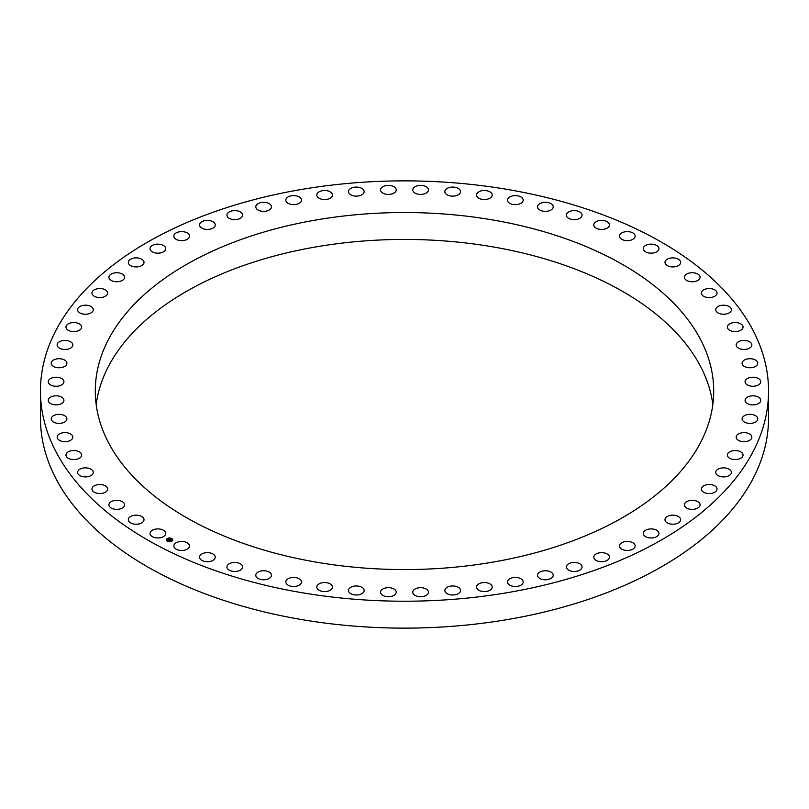 <?xml version="1.0" encoding="UTF-8"?>
<svg xmlns="http://www.w3.org/2000/svg" width="809" height="809" viewBox="0 0 809 809"><rect width="100%" height="100%" fill="white"/><g stroke="black" fill="none" stroke-linecap="round" stroke-linejoin="round"><path stroke-width="1.21" d="M165.39 532.16A7.837 4.52 180 0 1 165.714 533.434A7.837 4.52 180 0 1 158.989 537.914A7.837 4.52 180 0 1 150.353 534.709A7.837 4.52 180 0 1 150.039 533.434A7.837 4.52 180 0 1 156.764 528.955A7.837 4.52 180 0 1 165.39 532.16M506.99 189.367A364.05 210.178 0 0 0 40.45 391.05A364.05 210.178 0 0 0 302.01 592.724A364.05 210.178 0 0 0 768.55 391.05A364.05 210.178 0 0 0 506.99 189.367M40.45 391.05L40.45 417.95A364.05 210.178 0 0 0 302.01 619.633A364.05 210.178 0 0 0 768.55 417.95L768.55 391.05M701.201 340.791A309.21 178.516 180 0 1 713.71 391.05A309.21 178.516 180 0 1 448.479 567.756A309.21 178.516 180 0 1 107.799 441.309A309.21 178.516 180 0 1 95.29 391.05A309.21 178.516 180 0 1 360.521 214.345A309.21 178.516 180 0 1 701.201 340.791M96.17 404.5A309.21 178.516 180 0 1 372.1 240.415A309.21 178.516 180 0 1 701.201 367.691A309.21 178.516 180 0 1 712.83 404.5M188.962 544.295A7.837 4.52 180 0 1 189.518 545.964A7.837 4.52 180 0 1 183.158 550.413A7.837 4.52 180 0 1 174.4 547.632A7.837 4.52 180 0 1 173.844 545.964A7.837 4.52 180 0 1 180.215 541.524A7.837 4.52 180 0 1 188.962 544.295M214.375 555.126A7.837 4.52 180 0 1 215.224 557.179A7.837 4.52 180 0 1 209.218 561.577A7.837 4.52 180 0 1 200.41 559.221A7.837 4.52 180 0 1 199.55 557.179A7.837 4.52 180 0 1 205.567 552.78A7.837 4.52 180 0 1 214.375 555.126M241.416 564.551A7.837 4.52 180 0 1 242.619 566.967A7.837 4.52 180 0 1 236.956 571.316A7.837 4.52 180 0 1 228.148 569.384A7.837 4.52 180 0 1 226.945 566.967A7.837 4.52 180 0 1 232.608 562.619A7.837 4.52 180 0 1 241.416 564.551M269.832 572.499A7.837 4.52 180 0 1 271.46 575.26A7.837 4.52 180 0 1 266.141 579.537A7.837 4.52 180 0 1 257.404 578.01A7.837 4.52 180 0 1 255.786 575.26A7.837 4.52 180 0 1 261.095 570.972A7.837 4.52 180 0 1 269.832 572.499M299.411 578.9A7.837 4.52 180 0 1 301.494 581.974A7.837 4.52 180 0 1 296.519 586.191A7.837 4.52 180 0 1 287.913 585.049A7.837 4.52 180 0 1 285.82 581.974A7.837 4.52 180 0 1 290.795 577.768A7.837 4.52 180 0 1 299.411 578.9M329.88 583.694A7.837 4.52 180 0 1 332.479 587.071A7.837 4.52 180 0 1 327.837 591.197A7.837 4.52 180 0 1 319.413 590.439A7.837 4.52 180 0 1 316.804 587.071A7.837 4.52 180 0 1 321.456 582.935A7.837 4.52 180 0 1 329.88 583.694M360.986 586.849A7.837 4.52 180 0 1 364.151 590.489A7.837 4.52 180 0 1 359.833 594.524A7.837 4.52 180 0 1 351.642 594.119A7.837 4.52 180 0 1 348.477 590.489A7.837 4.52 180 0 1 352.795 586.444A7.837 4.52 180 0 1 360.986 586.849M392.466 588.335A7.837 4.52 180 0 1 396.228 592.198A7.837 4.52 180 0 1 392.234 596.142A7.837 4.52 180 0 1 384.326 596.071A7.837 4.52 180 0 1 380.554 592.198A7.837 4.52 180 0 1 384.548 588.254A7.837 4.52 180 0 1 392.466 588.335M424.047 588.133A7.837 4.52 180 0 1 428.446 592.198A7.837 4.52 180 0 1 417.171 596.263A7.837 4.52 180 0 1 412.772 592.198A7.837 4.52 180 0 1 424.047 588.133M455.457 586.252A7.837 4.52 180 0 1 460.523 590.489A7.837 4.52 180 0 1 449.915 594.716A7.837 4.52 180 0 1 444.849 590.489A7.837 4.52 180 0 1 455.457 586.252M486.431 582.702A7.837 4.52 180 0 1 492.196 587.071A7.837 4.52 180 0 1 482.275 591.43A7.837 4.52 180 0 1 476.521 587.071A7.837 4.52 180 0 1 486.431 582.702M516.718 577.525A7.837 4.52 180 0 1 523.18 581.974A7.837 4.52 180 0 1 513.958 586.434A7.837 4.52 180 0 1 507.506 581.974A7.837 4.52 180 0 1 516.718 577.525M546.035 570.75A7.837 4.52 180 0 1 553.214 575.26A7.837 4.52 180 0 1 544.72 579.77A7.837 4.52 180 0 1 537.54 575.26A7.837 4.52 180 0 1 546.035 570.75M574.157 562.447A7.837 4.52 180 0 1 582.055 566.967A7.837 4.52 180 0 1 574.279 571.488A7.837 4.52 180 0 1 566.381 566.967A7.837 4.52 180 0 1 574.157 562.447M600.824 552.678A7.837 4.52 180 0 1 609.45 557.179A7.837 4.52 180 0 1 602.392 561.679A7.837 4.52 180 0 1 593.776 557.179A7.837 4.52 180 0 1 600.824 552.678M625.812 541.524A7.837 4.52 180 0 1 635.156 545.964A7.837 4.52 180 0 1 628.826 550.403A7.837 4.52 180 0 1 619.482 545.964A7.837 4.52 180 0 1 625.812 541.524M648.919 529.096A7.837 4.52 180 0 1 658.961 533.434A7.837 4.52 180 0 1 653.328 537.783A7.837 4.52 180 0 1 643.286 533.434A7.837 4.52 180 0 1 648.919 529.096M669.943 515.485A7.837 4.52 180 0 1 680.662 519.691A7.837 4.52 180 0 1 675.717 523.898A7.837 4.52 180 0 1 664.988 519.691A7.837 4.52 180 0 1 669.943 515.485M688.692 500.811A7.837 4.52 180 0 1 700.078 504.846A7.837 4.52 180 0 1 695.791 508.881A7.837 4.52 180 0 1 684.404 504.846A7.837 4.52 180 0 1 688.692 500.811M705.023 485.208A7.837 4.52 180 0 1 712.992 485.076A7.837 4.52 180 0 1 717.037 489.03A7.837 4.52 180 0 1 713.386 492.863A7.837 4.52 180 0 1 705.418 492.994A7.837 4.52 180 0 1 701.363 489.03A7.837 4.52 180 0 1 705.023 485.208M718.786 468.795A7.837 4.52 180 0 1 727.028 468.33A7.837 4.52 180 0 1 731.397 472.385A7.837 4.52 180 0 1 728.333 475.975A7.837 4.52 180 0 1 720.101 476.44A7.837 4.52 180 0 1 715.722 472.385A7.837 4.52 180 0 1 718.786 468.795M729.87 451.725A7.837 4.52 180 0 1 738.334 450.896A7.837 4.52 180 0 1 743.036 455.042A7.837 4.52 180 0 1 740.528 458.359A7.837 4.52 180 0 1 732.064 459.188A7.837 4.52 180 0 1 727.362 455.042A7.837 4.52 180 0 1 729.87 451.725M738.182 434.13A7.837 4.52 180 0 1 746.818 432.926A7.837 4.52 180 0 1 751.854 437.153A7.837 4.52 180 0 1 749.852 440.177A7.837 4.52 180 0 1 741.216 441.38A7.837 4.52 180 0 1 736.18 437.153A7.837 4.52 180 0 1 738.182 434.13M743.643 416.17A7.837 4.52 180 0 1 752.4 414.572A7.837 4.52 180 0 1 757.77 418.87A7.837 4.52 180 0 1 756.233 421.57A7.837 4.52 180 0 1 747.476 423.168A7.837 4.52 180 0 1 742.096 418.87A7.837 4.52 180 0 1 743.643 416.17M746.211 397.998A7.837 4.52 180 0 1 755.019 395.995A7.837 4.52 180 0 1 760.743 400.344A7.837 4.52 180 0 1 759.6 402.7A7.837 4.52 180 0 1 750.792 404.702A7.837 4.52 180 0 1 745.069 400.344A7.837 4.52 180 0 1 746.211 397.998M745.868 379.765A7.837 4.52 180 0 1 754.676 377.338A7.837 4.52 180 0 1 760.743 381.747A7.837 4.52 180 0 1 759.954 383.729A7.837 4.52 180 0 1 751.146 386.156A7.837 4.52 180 0 1 745.069 381.747A7.837 4.52 180 0 1 745.868 379.765M742.601 361.633A7.837 4.52 180 0 1 751.349 358.781A7.837 4.52 180 0 1 757.77 363.231A7.837 4.52 180 0 1 757.264 364.829A7.837 4.52 180 0 1 748.527 367.68A7.837 4.52 180 0 1 742.096 363.231A7.837 4.52 180 0 1 742.601 361.633M736.463 343.744A7.837 4.52 180 0 1 745.069 340.458A7.837 4.52 180 0 1 751.854 344.947A7.837 4.52 180 0 1 751.571 346.151A7.837 4.52 180 0 1 742.965 349.427A7.837 4.52 180 0 1 736.18 344.947A7.837 4.52 180 0 1 736.463 343.744M727.483 326.26A7.837 4.52 180 0 1 735.887 322.548A7.837 4.52 180 0 1 743.036 327.058A7.837 4.52 180 0 1 742.915 327.847A7.837 4.52 180 0 1 734.511 331.559A7.837 4.52 180 0 1 727.362 327.058A7.837 4.52 180 0 1 727.483 326.26M715.753 309.331A7.837 4.52 180 0 1 723.893 305.195A7.837 4.52 180 0 1 731.397 309.716A7.837 4.52 180 0 1 731.376 310.09A7.837 4.52 180 0 1 723.236 314.236A7.837 4.52 180 0 1 715.722 309.716A7.837 4.52 180 0 1 715.753 309.331M701.363 293.101A7.837 4.52 180 0 1 701.363 293.06A7.837 4.52 180 0 1 709.169 288.54A7.837 4.52 180 0 1 717.037 293.03A7.837 4.52 180 0 1 717.037 293.06A7.837 4.52 180 0 1 709.23 297.591A7.837 4.52 180 0 1 701.363 293.101M684.444 277.699A7.837 4.52 180 0 1 684.404 277.244A7.837 4.52 180 0 1 691.847 272.734A7.837 4.52 180 0 1 700.038 276.799A7.837 4.52 180 0 1 700.078 277.244A7.837 4.52 180 0 1 692.635 281.765A7.837 4.52 180 0 1 684.444 277.699M665.14 263.269A7.837 4.52 180 0 1 664.988 262.409A7.837 4.52 180 0 1 672.077 257.899A7.837 4.52 180 0 1 680.521 261.54A7.837 4.52 180 0 1 680.662 262.409A7.837 4.52 180 0 1 673.584 266.909A7.837 4.52 180 0 1 665.14 263.269M643.61 249.93A7.837 4.52 180 0 1 643.286 248.656A7.837 4.52 180 0 1 650.011 244.187A7.837 4.52 180 0 1 658.647 247.382A7.837 4.52 180 0 1 658.961 248.656A7.837 4.52 180 0 1 652.236 253.136A7.837 4.52 180 0 1 643.61 249.93M620.038 237.795A7.837 4.52 180 0 1 619.482 236.127A7.837 4.52 180 0 1 625.842 231.687A7.837 4.52 180 0 1 634.6 234.458A7.837 4.52 180 0 1 635.156 236.127A7.837 4.52 180 0 1 628.785 240.576A7.837 4.52 180 0 1 620.038 237.795M594.625 226.975A7.837 4.52 180 0 1 593.776 224.922A7.837 4.52 180 0 1 599.782 220.523A7.837 4.52 180 0 1 608.59 222.869A7.837 4.52 180 0 1 609.45 224.922A7.837 4.52 180 0 1 603.433 229.321A7.837 4.52 180 0 1 594.625 226.975M567.584 217.54A7.837 4.52 180 0 1 566.381 215.133A7.837 4.52 180 0 1 572.044 210.785A7.837 4.52 180 0 1 580.852 212.716A7.837 4.52 180 0 1 582.055 215.133A7.837 4.52 180 0 1 576.392 219.482A7.837 4.52 180 0 1 567.584 217.54M539.168 209.592A7.837 4.52 180 0 1 537.54 206.841A7.837 4.52 180 0 1 542.859 202.553A7.837 4.52 180 0 1 551.596 204.08A7.837 4.52 180 0 1 553.214 206.841A7.837 4.52 180 0 1 547.905 211.119A7.837 4.52 180 0 1 539.168 209.592M509.589 203.201A7.837 4.52 180 0 1 507.506 200.116A7.837 4.52 180 0 1 512.481 195.909A7.837 4.52 180 0 1 521.087 197.042A7.837 4.52 180 0 1 523.18 200.116A7.837 4.52 180 0 1 518.205 204.333A7.837 4.52 180 0 1 509.589 203.201M479.12 198.397A7.837 4.52 180 0 1 476.521 195.03A7.837 4.52 180 0 1 481.163 190.894A7.837 4.52 180 0 1 489.587 191.662A7.837 4.52 180 0 1 492.196 195.03A7.837 4.52 180 0 1 487.544 199.166A7.837 4.52 180 0 1 479.12 198.397M448.014 195.242A7.837 4.52 180 0 1 444.849 191.612A7.837 4.52 180 0 1 449.167 187.567A7.837 4.52 180 0 1 457.358 187.981A7.837 4.52 180 0 1 460.523 191.612A7.837 4.52 180 0 1 456.205 195.657A7.837 4.52 180 0 1 448.014 195.242M416.534 193.766A7.837 4.52 180 0 1 412.772 189.893A7.837 4.52 180 0 1 416.766 185.949A7.837 4.52 180 0 1 424.674 186.03A7.837 4.52 180 0 1 428.446 189.893A7.837 4.52 180 0 1 424.452 193.836A7.837 4.52 180 0 1 416.534 193.766M384.953 193.968A7.837 4.52 180 0 1 380.554 189.893A7.837 4.52 180 0 1 391.829 185.827A7.837 4.52 180 0 1 396.228 189.893A7.837 4.52 180 0 1 384.953 193.968M353.543 195.849A7.837 4.52 180 0 1 348.477 191.612A7.837 4.52 180 0 1 359.085 187.385A7.837 4.52 180 0 1 364.151 191.612A7.837 4.52 180 0 1 353.543 195.849M322.569 199.388A7.837 4.52 180 0 1 316.804 195.03A7.837 4.52 180 0 1 326.725 190.671A7.837 4.52 180 0 1 332.479 195.03A7.837 4.52 180 0 1 322.569 199.388M292.282 204.576A7.837 4.52 180 0 1 285.82 200.116A7.837 4.52 180 0 1 295.042 195.667A7.837 4.52 180 0 1 301.494 200.116A7.837 4.52 180 0 1 292.282 204.576M262.965 211.351A7.837 4.52 180 0 1 255.786 206.841A7.837 4.52 180 0 1 264.28 202.331A7.837 4.52 180 0 1 271.46 206.841A7.837 4.52 180 0 1 262.965 211.351M234.843 219.654A7.837 4.52 180 0 1 226.945 215.133A7.837 4.52 180 0 1 234.721 210.603A7.837 4.52 180 0 1 242.619 215.133A7.837 4.52 180 0 1 234.843 219.654M208.176 229.422A7.837 4.52 180 0 1 199.55 224.922A7.837 4.52 180 0 1 206.608 220.422A7.837 4.52 180 0 1 215.224 224.922A7.837 4.52 180 0 1 208.176 229.422M183.188 240.566A7.837 4.52 180 0 1 173.844 236.127A7.837 4.52 180 0 1 180.174 231.687A7.837 4.52 180 0 1 189.518 236.127A7.837 4.52 180 0 1 183.188 240.566M160.081 253.005A7.837 4.52 180 0 1 150.039 248.656A7.837 4.52 180 0 1 155.672 244.318A7.837 4.52 180 0 1 165.714 248.656A7.837 4.52 180 0 1 160.081 253.005M139.057 266.616A7.837 4.52 180 0 1 128.338 262.409A7.837 4.52 180 0 1 133.283 258.202A7.837 4.52 180 0 1 144.012 262.409A7.837 4.52 180 0 1 139.057 266.616M120.308 281.279A7.837 4.52 180 0 1 108.922 277.244A7.837 4.52 180 0 1 113.209 273.22A7.837 4.52 180 0 1 124.596 277.244A7.837 4.52 180 0 1 120.308 281.279M103.977 296.893A7.837 4.52 180 0 1 96.008 297.024A7.837 4.52 180 0 1 91.963 293.06A7.837 4.52 180 0 1 95.614 289.238A7.837 4.52 180 0 1 103.582 289.096A7.837 4.52 180 0 1 107.637 293.06A7.837 4.52 180 0 1 103.977 296.893M90.214 313.305A7.837 4.52 180 0 1 81.972 313.771A7.837 4.52 180 0 1 77.603 309.716A7.837 4.52 180 0 1 80.667 306.126A7.837 4.52 180 0 1 88.899 305.65A7.837 4.52 180 0 1 93.278 309.716A7.837 4.52 180 0 1 90.214 313.305M79.13 330.375A7.837 4.52 180 0 1 70.666 331.205A7.837 4.52 180 0 1 65.964 327.058A7.837 4.52 180 0 1 68.472 323.742A7.837 4.52 180 0 1 76.936 322.912A7.837 4.52 180 0 1 81.638 327.058A7.837 4.52 180 0 1 79.13 330.375M70.818 347.971A7.837 4.52 180 0 1 62.182 349.175A7.837 4.52 180 0 1 57.146 344.947A7.837 4.52 180 0 1 59.148 341.924A7.837 4.52 180 0 1 67.784 340.72A7.837 4.52 180 0 1 72.82 344.947A7.837 4.52 180 0 1 70.818 347.971M65.357 365.921A7.837 4.52 180 0 1 56.6 367.529A7.837 4.52 180 0 1 51.23 363.231A7.837 4.52 180 0 1 52.767 360.531A7.837 4.52 180 0 1 61.524 358.933A7.837 4.52 180 0 1 66.904 363.231A7.837 4.52 180 0 1 65.357 365.921M62.789 384.103A7.837 4.52 180 0 1 53.981 386.105A7.837 4.52 180 0 1 48.257 381.747A7.837 4.52 180 0 1 49.4 379.401A7.837 4.52 180 0 1 58.208 377.388A7.837 4.52 180 0 1 63.931 381.747A7.837 4.52 180 0 1 62.789 384.103M63.132 402.336A7.837 4.52 180 0 1 54.324 404.753A7.837 4.52 180 0 1 48.257 400.344A7.837 4.52 180 0 1 49.046 398.362A7.837 4.52 180 0 1 57.854 395.935A7.837 4.52 180 0 1 63.931 400.344A7.837 4.52 180 0 1 63.132 402.336M66.399 420.468A7.837 4.52 180 0 1 57.651 423.319A7.837 4.52 180 0 1 51.23 418.87A7.837 4.52 180 0 1 51.736 417.272A7.837 4.52 180 0 1 60.473 414.42A7.837 4.52 180 0 1 66.904 418.87A7.837 4.52 180 0 1 66.399 420.468M72.537 438.357A7.837 4.52 180 0 1 63.931 441.633A7.837 4.52 180 0 1 57.146 437.153A7.837 4.52 180 0 1 57.429 435.95A7.837 4.52 180 0 1 66.035 432.663A7.837 4.52 180 0 1 72.82 437.153A7.837 4.52 180 0 1 72.537 438.357M81.517 455.831A7.837 4.52 180 0 1 73.113 459.552A7.837 4.52 180 0 1 65.964 455.042A7.837 4.52 180 0 1 66.085 454.243A7.837 4.52 180 0 1 74.489 450.532A7.837 4.52 180 0 1 81.638 455.042A7.837 4.52 180 0 1 81.517 455.831M93.247 472.769A7.837 4.52 180 0 1 85.107 476.906A7.837 4.52 180 0 1 77.603 472.385A7.837 4.52 180 0 1 77.624 472.001A7.837 4.52 180 0 1 85.764 467.865A7.837 4.52 180 0 1 93.278 472.385A7.837 4.52 180 0 1 93.247 472.769M107.637 489A7.837 4.52 180 0 1 107.637 489.03A7.837 4.52 180 0 1 99.831 493.561A7.837 4.52 180 0 1 91.963 489.071A7.837 4.52 180 0 1 91.963 489.03A7.837 4.52 180 0 1 99.77 484.51A7.837 4.52 180 0 1 107.637 489M124.556 504.391A7.837 4.52 180 0 1 124.596 504.846A7.837 4.52 180 0 1 117.153 509.367A7.837 4.52 180 0 1 108.962 505.301A7.837 4.52 180 0 1 108.922 504.846A7.837 4.52 180 0 1 116.365 500.326A7.837 4.52 180 0 1 124.556 504.391M143.86 518.822A7.837 4.52 180 0 1 144.012 519.691A7.837 4.52 180 0 1 136.923 524.192A7.837 4.52 180 0 1 128.479 520.561A7.837 4.52 180 0 1 128.338 519.691A7.837 4.52 180 0 1 135.416 515.191A7.837 4.52 180 0 1 143.86 518.822M171.902 541.11A3.216 1.861 0 0 0 172.742 539.856A3.216 1.861 0 0 0 170.689 538.127A3.216 1.861 0 0 0 167.15 538.612A3.216 1.861 0 0 0 166.31 539.856A3.216 1.861 0 0 0 168.363 541.595A3.216 1.861 0 0 0 171.902 541.11M171.397 540.847A2.528 1.466 0 0 0 172.064 539.856A2.528 1.466 0 0 0 170.446 538.501A2.528 1.466 0 0 0 167.655 538.875A2.528 1.466 0 0 0 166.998 539.856A2.528 1.466 0 0 0 168.616 541.221A2.528 1.466 0 0 0 171.397 540.847M170.153 539.451L168.08 539.755L169.354 539.118L168.919 538.804L170.153 539.451M169.748 539.451L168.08 539.846L169.728 539.421M171.346 540.068L169.041 540.25L170.274 539.502L171.346 540.068M170.032 540.159L169 540.331L170.032 540.129M169.789 539.866L170.294 539.654M169.809 539.957L169.202 540.331M170.284 539.583L171.225 540.078M168.818 539.047L170.062 539.472M168.242 539.836L169.354 539.118M172.742 539.896A3.216 1.861 0 0 0 170.659 538.197A3.216 1.861 0 0 0 167.15 538.693A3.216 1.861 0 0 0 166.31 539.896M166.998 539.896A2.528 1.466 0 0 0 166.998 539.937A2.528 1.466 0 0 0 168.616 541.302A2.528 1.466 0 0 0 171.397 540.928A2.528 1.466 0 0 0 172.064 539.937A2.528 1.466 0 0 0 172.064 539.896"/></g></svg>
